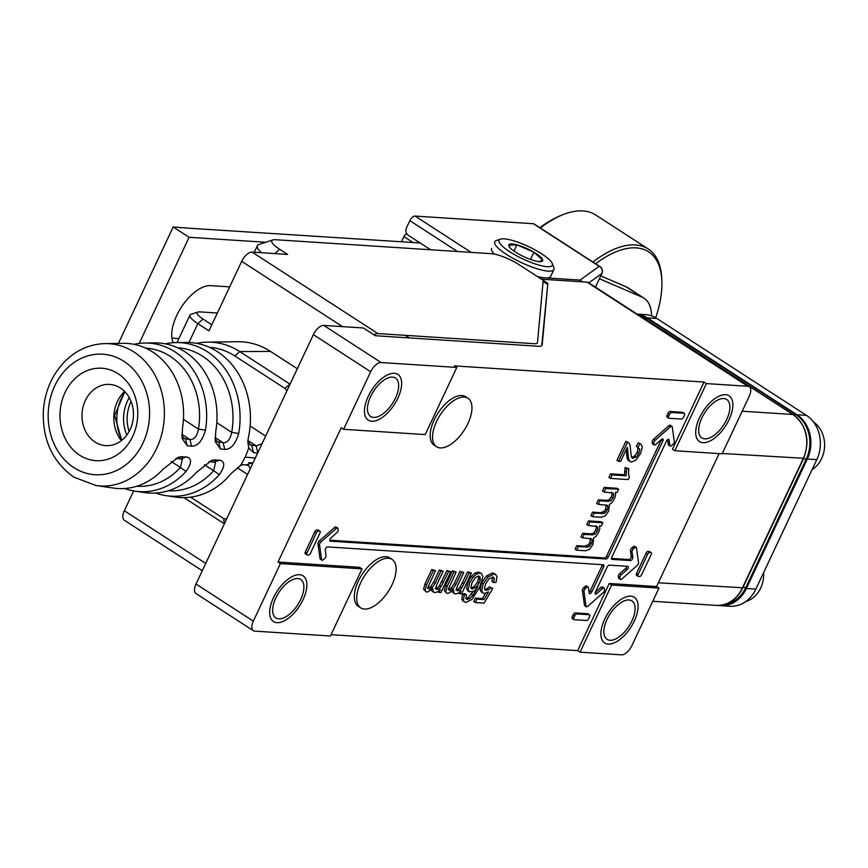 <?xml version="1.0" encoding="UTF-8"?>
<svg xmlns="http://www.w3.org/2000/svg" width="868" height="868" viewBox="0 0 868 868"><rect width="100%" height="100%" fill="white"/><g stroke="black" fill="none" stroke-linecap="round" stroke-linejoin="round"><path stroke-width="1.3" d="M363.28 577.849A28.872 14.213 122.9 0 0 358.766 587.441A28.872 14.213 122.9 0 0 360.719 607.882A28.872 14.213 122.9 0 0 388.354 591.368A28.872 14.213 122.9 0 0 392.108 559.404A28.872 14.213 122.9 0 0 363.28 577.849M439.11 416.705A28.872 14.213 122.9 0 0 434.597 426.296A28.872 14.213 122.9 0 0 436.55 446.727A28.872 14.213 122.9 0 0 464.185 430.224A28.872 14.213 122.9 0 0 467.939 398.26A28.872 14.213 122.9 0 0 439.11 416.705M196.016 584.034L253.326 621.141A10.893 5.371 122.9 0 0 253.315 630.678L196.005 593.56A10.893 5.371 -57.1 0 1 196.016 584.034L313.37 334.636A10.893 5.371 -57.1 0 1 323.797 325.424L381.117 362.542A10.893 5.371 122.9 0 0 370.679 371.743L343.598 429.302L425.222 434.586L456.818 367.435L454.431 365.895L704.035 382.05L706.422 383.591L674.827 450.742L672.44 449.19L704.035 382.05M381.117 362.542L456.818 367.435M392.542 377.113A22.883 11.262 -57.1 0 1 395.493 378.047A22.883 11.262 -57.1 0 1 394.094 400.756A22.883 11.262 -57.1 0 1 373.576 417.399A22.883 11.262 -57.1 0 1 370.625 416.466A22.883 11.262 -57.1 0 1 372.025 393.768A22.883 11.262 -57.1 0 1 392.542 377.113M253.315 630.678A10.893 5.371 122.9 0 0 254.725 631.123L330.437 636.016L362.032 568.876L359.645 567.325L278.02 562.041L341.211 427.75L343.598 429.302M253.326 621.141L280.407 563.592L362.032 568.876M297.746 578.555A22.883 11.262 -57.1 0 1 300.708 579.488A22.883 11.262 -57.1 0 1 299.308 602.186A22.883 11.262 -57.1 0 1 278.791 618.841A22.883 11.262 -57.1 0 1 275.829 617.897A22.883 11.262 -57.1 0 1 277.228 595.198A22.883 11.262 -57.1 0 1 297.746 578.555M674.827 450.742L722.143 453.801L749.236 396.242A10.893 5.371 122.9 0 0 749.236 386.716A10.893 5.371 122.9 0 0 747.825 386.271L706.422 383.591M723.771 398.553A22.883 11.262 -57.1 0 1 726.722 399.486A22.883 11.262 -57.1 0 1 725.322 422.195A22.883 11.262 -57.1 0 1 704.805 438.839A22.883 11.262 -57.1 0 1 701.854 437.906A22.883 11.262 -57.1 0 1 703.254 415.197A22.883 11.262 -57.1 0 1 723.771 398.553M611.636 585.032L580.041 652.172L621.445 654.852A10.893 5.371 122.9 0 0 631.871 645.64L658.953 588.092L611.636 585.032L609.249 583.48L656.566 586.54L658.953 588.092M628.975 599.983A22.883 11.262 -57.1 0 1 631.937 600.927A22.883 11.262 -57.1 0 1 630.537 623.625A22.883 11.262 -57.1 0 1 610.02 640.28A22.883 11.262 -57.1 0 1 607.058 639.336A22.883 11.262 -57.1 0 1 608.457 616.638A22.883 11.262 -57.1 0 1 628.975 599.983M541.751 345.659L547.849 283.326L541.491 279.203L587.028 282.143A10.893 5.371 -57.1 0 1 588.439 282.599L749.236 386.716M547.849 283.326L542.196 344.824A21.798 5.034 -154.8 0 1 542.088 345.236A21.798 5.034 -154.8 0 1 538.29 346.267L375.367 335.721L363.432 327.985L323.797 325.424M719.127 453.606L656.566 586.54M580.041 652.172L577.654 650.631L331.077 634.671M280.407 563.592L278.02 562.041M577.654 650.631L609.249 583.48M360.719 607.882L358.332 606.331A28.872 14.213 -57.1 0 1 356.379 585.9A28.872 14.213 -57.1 0 1 360.893 576.309A28.872 14.213 -57.1 0 1 389.721 557.864L392.108 559.404M436.55 446.727L434.163 445.186A28.872 14.213 -57.1 0 1 432.21 424.745A28.872 14.213 -57.1 0 1 436.723 415.154A28.872 14.213 -57.1 0 1 465.552 396.709L467.939 398.26M492.623 576.884L492.015 581.517L493.61 582.547L496.04 582.374L497.049 576.428L494.228 573.455L492.525 572.956L486.221 576.135L481.642 582.808L480.08 589.622L481.382 592.063L484.366 593.517L488.565 591.933L483.975 599.604L476.89 599.137L475.306 602.522L484.127 603.086L492.796 588.417L490.962 587.853L488.684 589.773L485.375 590.121L484.507 588.504L485.689 583.676L489.183 578.63L493.61 577.144M485.462 593.43L482.38 598.573L475.295 598.106L473.711 601.491L475.306 602.522M492.796 588.417L489.368 586.822L487.089 588.743L484.756 589.394M466.203 598.746L467.44 599.538L465.986 597.878L466.572 594.808L464.977 593.777L462.677 593.918L461.819 599.278L462.904 600.971L465.932 602.435L471.953 599.43L479.559 587.419L482.89 576.591L481.49 573.531L479.971 573.064L476.532 574.117L472.886 577.545L469.783 582.536L468.167 589.35L469.404 591.824L473.461 591.423L476.749 588.656L473.006 595.274L469.707 598.725L466.691 599.311M472.973 595.253L477.975 586.388M481.49 573.531L478.376 572.034L474.937 573.086L471.291 576.515L468.199 581.506L466.572 588.32L467.809 590.793L469.404 591.824M473.093 591.618L468.112 597.694L465.845 598.508M471.411 573.021L469.23 572.88L461.743 588.027L459.53 590.24L457.458 590.924L456.275 589.632L457.403 586.063L463.772 572.522L461.592 572.381L455.895 584.49L452.803 589.112L449.852 590.435L448.832 589.773L448.767 588.222L456.156 572.034L453.997 571.893L447.259 586.204L445.805 591.542L446.684 593.094L447.931 593.462L453.617 590.066L453.66 592.833L455.537 593.962L458.261 593.17L461.027 590.815L459.649 593.734L461.602 593.864L471.411 573.021L467.635 571.849L460.149 586.996L457.946 589.209L455.863 589.893M463.772 572.522L460.007 571.35L454.3 583.459L451.208 588.081L448.268 589.405M456.156 572.034L452.402 570.862L445.664 585.173L444.221 590.511L446.684 593.094M452 591.65L454.3 593.593L452.065 591.802M450.763 571.686L448.582 571.545L441.096 586.692L438.882 588.905L436.81 589.589L435.627 588.298L436.756 584.728L443.125 571.187L440.944 571.046L435.248 583.155L432.156 587.777L429.204 589.101L428.174 588.428L428.119 586.887L435.508 570.699L433.349 570.558L426.611 584.858L425.157 590.207L426.036 591.759L427.284 592.128L432.969 588.732L433.002 591.499L434.879 592.616L437.613 591.835L440.38 589.48L439.002 592.399L440.955 592.529L450.763 571.686L446.987 570.504L439.501 585.661L437.298 587.875L435.215 588.558M443.125 571.187L439.349 570.016L433.653 582.124L430.561 586.746L427.62 588.07M435.508 570.699L431.754 569.527L425.016 583.828L423.562 589.177L426.036 591.759M431.353 590.316L433.653 592.258L431.418 590.468M626.305 449.385L627.021 457.761L628.074 460.257L631.437 462.123L636.081 459.931L640.584 453.476L642.342 446.846L641.018 444.264L639.846 443.798L637.904 447.411L639.792 449.136L638.815 453.28L636.081 457.121L632.403 458.239M641.018 444.264L638.251 442.767L636.32 446.38L637.904 447.411M638.013 447.421L637.22 452.25L634.486 456.091L631.6 457.469M618.526 461.331L616.931 460.3L625.882 441.28L628.801 442.799L627.477 442.311L618.526 461.331L620.62 461.461L627.26 447.346L628.606 458.792L629.669 461.288L628.074 460.257M628.833 468.687L625.134 467.526L624.428 474.763L610.551 473.863L608.891 477.389L610.475 478.42L628.302 479.581L629.365 477.302L628.475 474.004L628.833 468.687L626.729 468.557L626.023 475.794L612.146 474.894L610.475 478.42M618.613 489.292L617.018 488.261L604.171 487.425L602.5 490.962L604.095 491.993L613.188 493.154L613.741 495.085L612.927 497.885L610.866 500.652L608.284 501.379L599.929 500.847L598.269 504.373L607.188 505.263L607.936 506.489L607.123 510.21L604.258 513.476L594.124 513.183L592.464 516.699L601.296 517.274L605.332 515.809L608.642 511.111L609.423 504.525L612.07 502.529L614.446 498.785L615.607 495.042L615.325 492.33L617.126 492.449L618.613 489.292L605.755 488.456L604.095 491.993M611.593 492.123L612.146 494.055L611.332 496.854L609.271 499.621L606.689 500.348L598.334 499.805L596.674 503.342L598.269 504.373M606.19 504.905L605.528 509.18L604.182 511.263L600.623 512.684L592.529 512.153L590.88 515.668L592.464 516.699M602.859 522.775L601.264 521.744L588.406 520.909L586.746 524.446L588.341 525.476L597.434 526.648L597.976 528.569L597.162 531.368L595.112 534.145L592.529 534.872L584.175 534.33L582.515 537.867L591.433 538.757L592.182 539.983L591.368 543.693L588.504 546.97L578.359 546.677L576.71 550.193L585.531 550.757L589.578 549.303L592.887 544.605L593.658 538.019L596.305 536.023L598.681 532.279L599.853 528.525L599.56 525.824L601.372 525.932L602.859 522.775L590.001 521.939L588.341 525.476M595.839 525.617L596.381 527.538L595.578 530.337L593.517 533.115L590.934 533.842L582.58 533.299L580.92 536.836L582.515 537.867M590.424 538.399L589.773 542.663L588.417 544.757L584.869 546.167L576.775 545.646L575.115 549.162L576.71 550.193M595.22 592.519L601.025 587.386A2.181 1.074 -57.1 0 1 602.403 586.974L603.998 588.005A2.181 1.074 122.9 0 0 602.62 588.417L596.772 593.582A2.181 1.074 -57.1 0 1 595.383 594.005A2.181 1.074 -57.1 0 1 595.383 592.095L607.209 566.978A2.181 1.074 -57.1 0 1 609.293 565.133L627.738 566.327A2.181 1.074 -57.1 0 1 628.02 566.424A2.181 1.074 -57.1 0 1 627.032 569.658L621.184 574.822A2.181 1.074 122.9 0 0 619.915 577.535L620.11 578.945A2.181 1.074 122.9 0 0 620.403 579.477A2.181 1.074 122.9 0 0 621.781 579.054L637.264 565.383A2.181 1.074 122.9 0 0 638.544 562.67L636.461 547.86A2.181 1.074 122.9 0 0 636.168 547.328A2.181 1.074 122.9 0 0 634.79 547.751L633.315 549.053A2.181 1.074 122.9 0 0 632.034 551.766L632.826 557.354A2.181 1.074 -57.1 0 1 632.099 559.459A2.181 1.074 -57.1 0 1 630.45 560.576L612.005 559.383A2.181 1.074 -57.1 0 1 611.723 559.296A2.181 1.074 -57.1 0 1 611.723 557.386L666.418 441.139A2.181 1.074 -57.1 0 1 668.783 439.392A2.181 1.074 -57.1 0 1 669.076 439.913L669.868 445.512A2.181 1.074 122.9 0 0 670.15 446.033A2.181 1.074 122.9 0 0 671.539 445.62L673.015 444.318A2.181 1.074 122.9 0 0 674.284 441.606L672.212 426.796A2.181 1.074 122.9 0 0 671.919 426.264A2.181 1.074 122.9 0 0 670.53 426.687L655.047 440.358A2.181 1.074 122.9 0 0 653.778 443.071L653.973 444.481A2.181 1.074 122.9 0 0 654.266 445.013A2.181 1.074 122.9 0 0 655.644 444.59L661.492 439.425A2.181 1.074 -57.1 0 1 662.87 439.013A2.181 1.074 -57.1 0 1 662.87 440.911L608.175 557.158A2.181 1.074 -57.1 0 1 606.081 559.003L330.35 541.155A2.181 1.074 -57.1 0 1 330.068 541.068A2.181 1.074 -57.1 0 1 331.055 537.824L336.892 532.659A2.181 1.074 122.9 0 0 338.173 529.947L337.977 528.536A2.181 1.074 122.9 0 0 337.685 528.015A2.181 1.074 122.9 0 0 336.307 528.428L320.813 542.109A2.181 1.074 122.9 0 0 319.543 544.822L321.627 559.632A2.181 1.074 122.9 0 0 321.909 560.153A2.181 1.074 122.9 0 0 323.297 559.741L324.773 558.439A2.181 1.074 122.9 0 0 326.042 555.726L325.261 550.128A2.181 1.074 -57.1 0 1 325.988 548.023A2.181 1.074 -57.1 0 1 327.637 546.905L603.379 564.753A2.181 1.074 -57.1 0 1 603.661 564.84A2.181 1.074 -57.1 0 1 603.661 566.75L591.835 591.867A2.181 1.074 -57.1 0 1 589.47 593.625A2.181 1.074 -57.1 0 1 589.177 593.094L588.395 587.506A2.181 1.074 122.9 0 0 588.103 586.974A2.181 1.074 122.9 0 0 586.725 587.397L585.249 588.699A2.181 1.074 122.9 0 0 583.969 591.412L586.052 606.222A2.181 1.074 122.9 0 0 586.345 606.743A2.181 1.074 122.9 0 0 587.723 606.331L603.206 592.649A2.181 1.074 122.9 0 0 604.486 589.936L604.291 588.526A2.181 1.074 122.9 0 0 603.998 588.005M619.405 578.489A2.181 1.074 -57.1 0 1 618.808 578.446A2.181 1.074 -57.1 0 1 618.515 577.914L618.32 576.504A2.181 1.074 -57.1 0 1 619.6 573.791L625.437 568.627A2.181 1.074 122.9 0 0 626.729 566.261M611.419 558.417L628.855 559.545A2.181 1.074 122.9 0 0 630.504 558.428A2.181 1.074 122.9 0 0 631.231 556.323L630.45 550.735A2.181 1.074 -57.1 0 1 631.72 548.023L633.195 546.721A2.181 1.074 -57.1 0 1 634.584 546.298L636.168 547.328M667.59 439.653L668.273 444.481L669.868 445.512M669.163 445.056A2.181 1.074 -57.1 0 1 668.566 445.002A2.181 1.074 -57.1 0 1 668.273 444.481M653.268 444.025A2.181 1.074 -57.1 0 1 652.671 443.982A2.181 1.074 -57.1 0 1 652.378 443.45L652.183 442.04A2.181 1.074 -57.1 0 1 653.463 439.327L668.946 425.656A2.181 1.074 -57.1 0 1 670.324 425.233L671.919 426.264M329.764 540.189L604.497 557.972A2.181 1.074 122.9 0 0 606.58 556.128L661.275 439.881A2.181 1.074 122.9 0 0 661.449 439.468M320.921 559.176A2.181 1.074 -57.1 0 1 320.325 559.122A2.181 1.074 -57.1 0 1 320.032 558.601L317.948 543.791A2.181 1.074 -57.1 0 1 319.229 541.079L334.712 527.397A2.181 1.074 -57.1 0 1 336.09 526.985L337.685 528.015M589.068 592.323A2.181 1.074 122.9 0 0 590.251 590.837L602.066 565.719A2.181 1.074 122.9 0 0 602.359 564.688M585.347 605.766A2.181 1.074 -57.1 0 1 584.75 605.712A2.181 1.074 -57.1 0 1 584.457 605.191L582.374 590.381A2.181 1.074 -57.1 0 1 583.654 587.669L585.13 586.367A2.181 1.074 -57.1 0 1 586.508 585.943L588.103 586.974M647.626 554.272L638.143 574.421A2.181 1.074 122.9 0 0 638.143 576.319A2.181 1.074 122.9 0 0 638.425 576.417L639.607 576.493A2.181 1.074 122.9 0 0 641.691 574.649L651.174 554.5A2.181 1.074 122.9 0 0 651.174 552.601A2.181 1.074 122.9 0 0 650.891 552.515L649.709 552.428A2.181 1.074 122.9 0 0 647.626 554.272L646.031 553.241L636.548 573.39A2.181 1.074 -57.1 0 0 636.548 575.289A2.181 1.074 -57.1 0 0 636.83 575.386L637.947 576.102M650.891 552.515L649.297 551.484A2.181 1.074 -57.1 0 1 649.579 551.571A2.181 1.074 -57.1 0 1 649.774 551.788M649.297 551.484L648.114 551.397A2.181 1.074 -57.1 0 0 646.031 553.241M316.397 532.833L306.914 552.981A2.181 1.074 122.9 0 0 306.914 554.891A2.181 1.074 122.9 0 0 307.196 554.977L308.379 555.053A2.181 1.074 122.9 0 0 310.462 553.209L319.945 533.071A2.181 1.074 122.9 0 0 319.945 531.162A2.181 1.074 122.9 0 0 319.663 531.075L318.48 530.999A2.181 1.074 122.9 0 0 316.397 532.833L314.802 531.802L305.319 551.95A2.181 1.074 -57.1 0 0 305.319 553.86A2.181 1.074 -57.1 0 0 305.601 553.947L306.719 554.663M319.663 531.075L318.068 530.044A2.181 1.074 -57.1 0 1 318.35 530.131A2.181 1.074 -57.1 0 1 318.545 530.348M318.068 530.044L316.885 529.968A2.181 1.074 -57.1 0 0 314.802 531.802M589.296 614.75L576.884 613.947A2.181 1.074 122.9 0 0 574.79 615.781L573.889 617.701A2.181 1.074 122.9 0 0 573.889 619.611A2.181 1.074 122.9 0 0 574.171 619.698L586.594 620.501A2.181 1.074 122.9 0 0 588.678 618.667L589.578 616.747A2.181 1.074 122.9 0 0 589.578 614.837A2.181 1.074 122.9 0 0 589.296 614.75L587.712 613.719L575.289 612.916A2.181 1.074 -57.1 0 0 573.205 614.75L572.294 616.671A2.181 1.074 -57.1 0 0 572.294 618.58A2.181 1.074 -57.1 0 0 572.576 618.667L573.694 619.394M684.092 413.309L671.669 412.506A2.181 1.074 122.9 0 0 669.586 414.351L668.675 416.271A2.181 1.074 122.9 0 0 668.675 418.17A2.181 1.074 122.9 0 0 668.957 418.267L681.38 419.07A2.181 1.074 122.9 0 0 683.463 417.226L684.364 415.305A2.181 1.074 122.9 0 0 684.375 413.396A2.181 1.074 122.9 0 0 684.092 413.309L682.498 412.278A2.181 1.074 -57.1 0 1 682.78 412.365A2.181 1.074 -57.1 0 1 682.975 412.593M682.498 412.278L670.074 411.475A2.181 1.074 -57.1 0 0 667.991 413.32L667.091 415.24A2.181 1.074 -57.1 0 0 667.091 417.139A2.181 1.074 -57.1 0 0 667.362 417.237L668.479 417.953M478.452 575.918L478.594 578.555L477.411 582.081L474.275 586.518L470.955 588.081M492.753 576.884L494.359 578.381L493.61 582.547M489.368 586.822L490.962 587.853M475.295 598.106L476.89 599.137M482.38 598.573L483.975 599.604M495.823 574.486L494.12 573.987L487.816 577.166L483.237 583.838L481.675 590.652L482.977 593.094M466.572 594.808L464.271 594.949L463.414 600.309L464.499 602.001M471.14 588.2L472.539 589.112L470.89 587.224L472.116 582.471L475.414 577.621L478.637 575.972L480.037 576.949L480.178 579.596L479.006 583.122L475.859 587.549L471.693 588.851M478.637 575.972L480.037 576.949L478.528 575.972M449.852 590.435L448.832 589.773L449.852 590.435M429.204 589.101L428.174 588.428L429.204 589.101M631.763 457.566L633.195 458.499L631.34 456.676L630.06 445.284L628.801 442.799M462.677 593.918L464.271 594.949M467.635 571.849L469.23 572.88M458.521 593.007L459.649 593.734M452.402 570.862L453.997 571.893M460.007 571.35L461.592 572.381M446.987 570.504L448.582 571.545M437.873 591.672L439.002 592.399M431.754 569.527L433.349 570.558M439.349 570.016L440.944 571.046M625.882 441.28L627.477 442.311M638.251 442.767L639.846 443.798M610.551 473.863L612.146 474.894M624.428 474.763L626.023 475.794M625.134 467.526L626.729 468.557M604.171 487.425L605.755 488.456M592.529 512.153L594.124 513.183M598.334 499.805L599.929 500.847M588.406 520.909L590.001 521.939M576.775 545.646L578.359 546.677M582.58 533.299L584.175 534.33M630.786 596.153A27.244 13.411 122.9 0 0 606.352 615.965A27.244 13.411 122.9 0 0 604.692 642.993A27.244 13.411 122.9 0 0 608.218 644.11A27.244 13.411 122.9 0 0 632.642 624.298A27.244 13.411 122.9 0 0 634.302 597.271A27.244 13.411 122.9 0 0 630.786 596.153M725.572 394.712A27.244 13.411 122.9 0 0 701.149 414.535A27.244 13.411 122.9 0 0 699.478 441.562A27.244 13.411 122.9 0 0 703.004 442.68A27.244 13.411 122.9 0 0 727.427 422.857A27.244 13.411 122.9 0 0 729.098 395.83A27.244 13.411 122.9 0 0 725.572 394.712M276.99 622.671A27.244 13.411 122.9 0 0 301.413 602.859A27.244 13.411 122.9 0 0 303.073 575.831A27.244 13.411 122.9 0 0 299.558 574.714A27.244 13.411 122.9 0 0 275.123 594.537A27.244 13.411 122.9 0 0 273.463 621.564A27.244 13.411 122.9 0 0 276.99 622.671M371.775 421.24A27.244 13.411 122.9 0 0 396.199 401.417A27.244 13.411 122.9 0 0 397.869 374.39A27.244 13.411 122.9 0 0 394.343 373.283A27.244 13.411 122.9 0 0 369.92 393.096A27.244 13.411 122.9 0 0 368.249 420.123A27.244 13.411 122.9 0 0 371.775 421.24M409.305 337.912L405.323 335.341M547.404 284.281L543.097 281.492M534.536 343.706A16.34 3.776 25.2 0 0 537.39 342.925A16.34 3.776 25.2 0 0 537.476 342.621L543.205 280.31L519.194 264.773A21.798 5.034 25.2 0 0 491.451 253.695L275.557 239.72A21.798 5.034 25.2 0 0 272.834 239.937A21.798 5.034 25.2 0 0 279.648 249.268L287.612 254.422L252.121 252.121L377.895 333.562L534.536 343.706M272.834 239.937L259 244.483A32.691 7.552 25.2 0 0 257.384 245.709A32.691 7.552 25.2 0 0 261.528 252.729M377.895 333.562A10.893 5.371 122.9 0 0 374.021 334.853M188.964 342.48L197.817 323.656L208.971 330.871L241.695 261.333A10.893 5.371 -57.1 0 1 252.121 252.121M133.639 490.952L124.33 510.731A10.893 5.371 -57.1 0 0 124.33 520.257L202.266 570.732M211.846 324.762L203.036 319.055A16.34 3.776 -154.8 0 1 197.926 312.057A16.34 3.776 -154.8 0 1 199.965 311.894L217.369 313.022M203.036 319.055L197.817 323.656A21.798 5.034 -154.8 0 1 189.929 315.149A21.798 5.034 -154.8 0 1 191.003 314.325L197.926 312.057M190.613 497.147L223.662 518.554L226.581 519.075M286.885 390.915L284.899 388.387L234.87 355.988A74.149 62.214 -86.3 0 0 209.34 347.298M250.32 468.611L248.595 465.541L245.969 464.966L253.109 462.687M245.969 464.966L242.085 464.608M105.18 343.598A71.274 59.805 93.7 0 1 134.063 352.072A71.274 59.805 93.7 0 1 161.166 436.333A71.274 59.805 93.7 0 1 95.99 485.527L73.845 477.14C52.308 461.667 42.152 439.327 43.4 410.119C45.038 390.752 52.221 374.488 64.926 361.338C76.482 349.967 89.892 344.053 105.18 343.598L123.191 343.337A72.695 60.999 93.7 0 1 152.649 351.985A72.695 60.999 93.7 0 1 182.519 427.87L182.02 438.318L187.238 445.772L191.622 446.195C197.741 446.239 202.352 440.901 205.466 430.159A74.409 62.431 -86.3 0 0 174.989 351.887A74.409 62.431 -86.3 0 0 144.837 343.034L154.558 342.893A75.18 63.082 93.7 0 1 185.025 351.833A75.18 63.082 93.7 0 1 215.774 431.19L215.199 441.584L220.407 448.984L224.779 449.407C230.888 449.45 235.532 444.134 238.711 433.479A76.883 64.514 -86.3 0 0 207.365 351.724A76.883 64.514 -86.3 0 0 176.215 342.578L185.926 342.448A77.653 65.154 93.7 0 1 217.401 351.681A77.653 65.154 93.7 0 1 248.172 438.644L247.825 441.91L248.758 447.964L253.456 452.586L257.829 453.129M95.99 485.527L113.817 488.109A72.695 60.999 -86.3 0 0 163.076 469.197L178.775 457.002L186.555 456.948C192.034 458.358 191.871 463.186 186.056 471.422A74.409 62.431 93.7 0 1 135.245 491.201L144.869 492.601A75.18 63.082 -86.3 0 0 196.374 472.42L211.933 460.203L219.734 460.138C225.203 461.548 225.072 466.376 219.344 474.644A76.883 64.514 93.7 0 1 166.298 495.693L175.661 497.049A77.632 65.143 93.7 0 0 231.311 473.331L240.469 465.584A77.881 65.36 -86.3 0 0 245.091 457.078A77.881 65.36 -86.3 0 0 248.758 447.964M242.747 464.63L240.469 465.584M135.245 491.201A74.409 62.431 93.7 0 1 124.612 488.521M166.298 495.693A76.883 64.514 93.7 0 1 155.654 493.046M247.836 440.966L250.19 444.883L256.201 445.902L257.763 452.814M248.942 443.613L251.785 445.447L253.456 452.586M247.868 440.51L256.201 445.902L262.049 443.689M290.064 384.166L239.742 351.573A79.368 66.597 -86.3 0 0 207.582 342.133A79.368 66.597 -86.3 0 0 196.689 343.348M297.312 368.759L270.545 351.431A81.722 68.572 -86.3 0 0 237.42 341.71L207.582 342.133M144.837 343.034A74.409 62.431 -86.3 0 0 133.943 344.325M176.215 342.578A76.883 64.514 -86.3 0 0 165.311 343.836M238.711 433.479L231.713 432.351A71.675 60.142 -86.3 0 0 177.506 347.721M215.069 438.633L217.13 441.758L223.098 442.734L224.779 449.407M215.09 437.548L223.098 442.734C227.383 442.897 230.259 439.436 231.713 432.351L216.794 422.683M215.904 440.488L218.714 442.311L220.407 448.984M168.251 490.767A71.675 60.142 -86.3 0 0 213.658 470.716L219.344 474.644M209.123 461.461L215.579 462.427L213.658 470.716L204.381 464.716M215.351 459.714L209.687 461.494M219.734 460.138L214.071 461.917M205.466 430.159L198.468 429.096A69.19 58.058 -86.3 0 0 145.672 348.144M181.868 435.378L183.973 438.546L189.929 439.523L191.622 446.195M181.889 434.315L189.929 439.523C194.226 439.707 197.069 436.224 198.468 429.096L183.441 419.363M182.725 437.277L185.546 439.099L187.238 445.772M136.743 486.243A69.19 58.058 -86.3 0 0 180.403 467.461L186.056 471.422M175.965 458.261L182.41 459.226L180.403 467.461L171.202 461.505M182.182 456.525L176.519 458.293M186.555 456.948L180.902 458.716M118.059 373.685A46.308 38.854 93.7 0 1 132.706 436.354A46.308 38.854 93.7 0 1 79.693 455.223A46.308 38.854 93.7 0 1 65.035 392.542A46.308 38.854 93.7 0 1 118.059 373.685M120.435 388.029A30.673 25.736 93.7 0 1 132.11 424.289A30.673 25.736 93.7 0 1 104.052 445.458A30.673 25.736 93.7 0 1 95.035 442.029A30.673 25.736 93.7 0 1 82.861 407.732A30.673 25.736 93.7 0 1 108.001 384.383A30.673 25.736 93.7 0 1 120.435 388.029M223.662 518.554L224.356 523.805M183.907 497.603L224.269 523.74M284.899 388.387L290.151 383.981M251.286 462.828L248.725 462.622M638.946 315.301A32.691 27.429 93.7 0 1 647.908 318.849L795.967 414.72A32.691 27.429 93.7 0 1 806.307 458.966L745.829 587.495A32.691 27.429 93.7 0 1 724.433 604.497M718.357 605.43A32.691 27.429 -86.3 0 0 720.407 605.647L729.869 606.265A32.691 27.429 -86.3 0 0 755.854 589.112L816.799 459.617L807.327 458.998A32.691 27.429 -86.3 0 0 796.987 414.763L647.333 317.851A32.691 27.429 -86.3 0 0 637.123 314.118M807.327 458.998L746.393 588.493A32.691 27.429 -86.3 0 1 720.407 605.647M637.069 314.086L645.369 314.617A32.691 27.429 93.7 0 1 656.805 318.469L806.459 415.371L796.987 414.763M816.799 459.617A32.691 27.429 -86.3 0 0 806.459 415.371M812.068 469.653A27.244 22.861 -86.3 0 0 824.6 446A27.244 22.861 -86.3 0 0 813.5 421.989M745.623 601.622A27.244 22.861 -86.3 0 0 763.623 572.609M533.375 223.716A5.447 2.68 -57.1 0 1 534.08 223.944L599.94 266.584A5.447 2.68 -57.1 0 0 599.235 266.368L533.375 223.716L415.078 216.067A5.447 2.68 -57.1 0 0 409.859 220.667L406.474 227.861A5.447 4.568 -86.3 0 0 408.199 235.239L430.626 249.756M581.527 281.796A5.447 4.568 -86.3 0 0 579.954 280.093A5.447 5.251 54.6 0 1 581.972 281.818M588.819 282.849L601.795 273.604A5.447 1.259 25.2 0 0 601.904 273.485A5.447 1.259 25.2 0 0 601.936 273.29M550.768 276.284A32.691 7.552 -154.8 0 1 537.162 276.404M494.304 254.085A32.691 7.552 -154.8 0 1 491.613 248.454M549.162 266.704A29.414 6.803 -154.8 0 1 514.648 254.715A29.414 6.803 -154.8 0 1 500.532 239.145A29.414 6.803 -154.8 0 1 502.246 238.841A29.414 6.803 -154.8 0 1 530.652 247.608A29.414 6.803 -154.8 0 1 552.243 263.481A29.414 6.803 -154.8 0 1 549.162 266.704M517.48 253.326A18.738 4.329 -154.8 0 1 509.483 247.12A18.738 4.329 -154.8 0 1 508.648 245.362A18.738 4.329 -154.8 0 1 516.872 244.819A18.738 4.329 -154.8 0 1 533.928 252.23A18.738 4.329 -154.8 0 1 542.76 260.183A18.738 4.329 -154.8 0 1 540.395 261.659A18.738 4.329 -154.8 0 1 534.525 260.736A18.738 4.329 -154.8 0 1 517.48 253.326M510.069 247.803L508.648 245.362L516.872 244.819L533.928 252.23L530.522 259.467M516.872 244.819L513.943 251.047M533.928 252.23L542.76 260.183L538.985 261.604M552.243 263.481L553.838 267.55A32.691 7.552 -154.8 0 1 553.925 269.568A32.691 7.552 -154.8 0 1 550.41 271.131A32.691 7.552 -154.8 0 1 515.386 259.63A32.691 7.552 -154.8 0 1 494.771 241.738A32.691 7.552 -154.8 0 1 496.377 240.512L500.532 239.145M420.145 242.964L185.231 227.969M178.917 338.553L171.951 338.108M651.564 315.887A54.478 26.832 122.9 0 0 643.98 298.158L628.052 287.851A54.478 26.832 122.9 0 0 626.088 286.798L600.775 275.883M185.329 227.774L179.318 227.59M179.416 227.394L173.199 226.982L118.417 343.402M265.76 242.259L189.115 237.3L139.184 343.413M643.98 298.158A54.478 26.832 122.9 0 0 642.005 297.106L599.43 278.747M173.318 342.697A35.414 17.436 -57.1 0 1 181.401 307.12A35.414 17.436 -57.1 0 1 210.566 285.637L229.673 286.874M173.199 226.982L189.115 237.3M655.709 317.796A95.881 47.219 122.9 0 0 661.85 280.451A95.881 47.219 122.9 0 0 595.6 263.785M661.85 280.451L661.741 278.237A98.062 48.293 122.9 0 0 648.168 248.953A98.062 48.293 122.9 0 0 592.898 262.027M540.363 228.013A98.062 48.293 -57.1 0 1 563.343 214.515A98.062 48.293 -57.1 0 1 595.622 214.928L648.168 248.953M539.885 227.698A95.881 47.219 -57.1 0 1 561.281 215.329L563.343 214.515M413.027 242.508L403.891 236.595A3.266 1.606 -57.1 0 1 406.821 233.839M403.891 236.595L401.461 241.76M587.028 282.143L747.825 386.271M541.838 345.583L542.196 344.824M313.37 334.636L370.679 371.743M492.764 577.35L494.359 578.381M484.821 589.405L486.416 590.435M487.089 588.743L488.684 589.773M480.08 589.622L481.675 590.652M481.642 582.808L483.237 583.838M486.221 576.135L487.816 577.166M492.525 572.956L494.12 573.987M461.819 599.278L463.414 600.309M468.112 597.694L469.707 598.725M471.411 594.244L473.006 595.274M466.572 588.32L468.167 589.35M468.199 581.506L469.783 582.536M471.291 576.515L472.886 577.545M474.937 573.086L476.532 574.117M478.376 572.034L479.971 573.064M474.275 586.518L475.859 587.549M477.411 582.081L479.006 583.122M478.594 578.555L480.178 579.596M444.221 590.511L445.805 591.542M445.664 585.173L447.259 586.204M451.208 588.081L452.803 589.112M454.3 583.459L455.895 584.49M457.946 589.209L459.53 590.24M460.149 586.996L461.743 588.027M462.546 582.667L464.141 583.697M423.562 589.177L425.157 590.207M425.016 583.828L426.611 584.858M430.561 586.746L432.156 587.777M433.653 582.124L435.248 583.155M437.298 587.875L438.882 588.905M439.501 585.661L441.096 586.692M441.899 581.321L443.494 582.352M634.486 456.091L636.081 457.121M637.22 452.25L638.815 453.28M638.197 448.105L639.792 449.136M627.021 457.761L628.606 458.792M626.457 452.109L628.052 453.139M626.805 448.311L627.738 448.908M624.504 471.313L626.099 472.344M600.623 512.684L602.218 513.715M602.674 512.446L604.258 513.476M604.182 511.263L605.766 512.294M605.528 509.18L607.123 510.21M606.352 505.458L607.936 506.489M606.689 500.348L608.284 501.379M609.271 499.621L610.866 500.652M611.332 496.854L612.927 497.885M612.146 494.055L613.741 495.085M584.869 546.167L586.464 547.198M586.909 545.939L588.504 546.97M588.417 544.757L590.012 545.788M589.773 542.663L591.368 543.693M590.587 538.952L592.182 539.983M590.934 533.842L592.529 534.872M593.517 533.115L595.112 534.145M595.578 530.337L597.162 531.368M596.381 527.538L597.976 528.569M633.195 546.721L634.79 547.751M631.72 548.023L633.315 549.053M630.45 550.735L632.034 551.766M631.231 556.323L632.826 557.354M628.855 559.545L630.45 560.576M668.186 439.338L669.076 439.913M668.946 425.656L670.53 426.687M653.463 439.327L655.047 440.358M652.183 442.04L653.778 443.071M652.378 443.45L653.973 444.481M661.275 439.881L662.87 440.911M606.58 556.128L608.175 557.158M604.497 557.972L606.081 559.003M334.712 527.397L336.307 528.428M319.229 541.079L320.813 542.109M317.948 543.791L319.543 544.822M320.032 558.601L321.627 559.632M602.066 565.719L603.661 566.75M590.251 590.837L591.835 591.867M585.13 586.367L586.725 587.397M583.654 587.669L585.249 588.699M582.374 590.381L583.969 591.412M584.457 605.191L586.052 606.222M601.025 587.386L602.62 588.417M595.198 592.573L596.772 593.582M625.437 568.627L627.032 569.658M619.6 573.791L621.184 574.822M618.32 576.504L619.915 577.535M618.515 577.914L620.11 578.945M573.889 617.701L572.294 616.671M574.79 615.781L573.205 614.75M576.884 613.947L575.289 612.916M668.675 416.271L667.091 415.24M669.586 414.351L667.991 413.32M671.669 412.506L670.074 411.475M306.914 552.981L305.319 551.95M318.48 530.999L316.885 529.968M638.143 574.421L636.548 573.39M649.709 552.428L648.114 551.397M279.648 249.268L274.755 253.586M241.695 261.333L342.545 326.639M205.705 563.419L124.33 510.731M639.271 315.518A32.691 27.429 93.7 0 1 643.199 317.59L792.853 414.492A32.691 27.429 93.7 0 1 803.193 458.727L742.259 588.222A32.691 27.429 93.7 0 1 716.263 605.387L652.758 601.274M643.676 317.894A2.181 1.074 122.9 0 0 643.481 317.677A2.181 1.074 122.9 0 0 643.199 317.59L642.396 317.536M639.13 315.42L793.135 414.579A2.181 1.074 122.9 0 0 792.853 414.492L742.183 411.215M803.41 458.271L722.295 453.497M742.476 587.766L658.335 582.797M247.586 474.427L237.376 467.809M250.125 426.004L265.641 436.051M270.545 351.431L239.742 351.573L234.87 355.988M73.856 467.613A60.391 50.669 93.7 0 1 54.76 385.891A60.391 50.669 93.7 0 1 123.885 361.294A60.391 50.669 93.7 0 1 142.992 443.016A60.391 50.669 93.7 0 1 73.856 467.613M121.412 440.629A33.375 28.004 93.7 0 1 124.591 391.403M125.09 391.924A40.98 34.384 -86.3 0 0 121.976 440.174M129.137 431.504A34.514 28.959 93.7 0 1 131.079 401.45M126.847 435.052A36.098 30.293 93.7 0 1 129.267 397.631M255.29 458.065L245.091 457.078M745.829 587.495L743.019 587.321M806.307 458.966L803.497 458.781M795.967 414.72L793.059 414.535M647.908 318.849L645 318.664M656.805 318.469L647.333 317.851M755.854 589.112L746.393 588.493M457.469 251.492L409.859 220.667M599.94 266.584A5.447 5.447 0 0 1 601.904 273.485L595.47 287.145L601.795 273.604A5.447 5.251 -125.4 0 0 599.235 266.368L579.954 280.093L538.735 277.424M471.161 252.382L415.078 216.067M626.088 286.798L642.005 297.106M670.15 446.033L668.566 445.002M654.266 445.013L652.671 443.982M321.909 560.153L320.325 559.122M586.345 606.743L584.75 605.712M620.403 579.477L618.808 578.446M573.889 619.611L572.294 618.58M589.578 614.837L587.994 613.806M668.675 418.17L667.091 417.139M684.375 413.396L682.78 412.365M319.945 531.162L318.35 530.131M306.914 554.891L305.319 553.86M638.143 576.319L636.548 575.289M651.174 552.601L649.579 551.571M254.302 252.262L257.384 245.709M177.029 342.567L189.929 315.149M793.135 414.579C806.86 425.635 810.343 440.315 803.573 458.629L742.639 588.124C736.563 599.831 727.775 605.593 716.263 605.387M121.704 440.391L114.63 415.468L124.851 391.674M553.925 269.568L549.889 278.14"/></g></svg>
